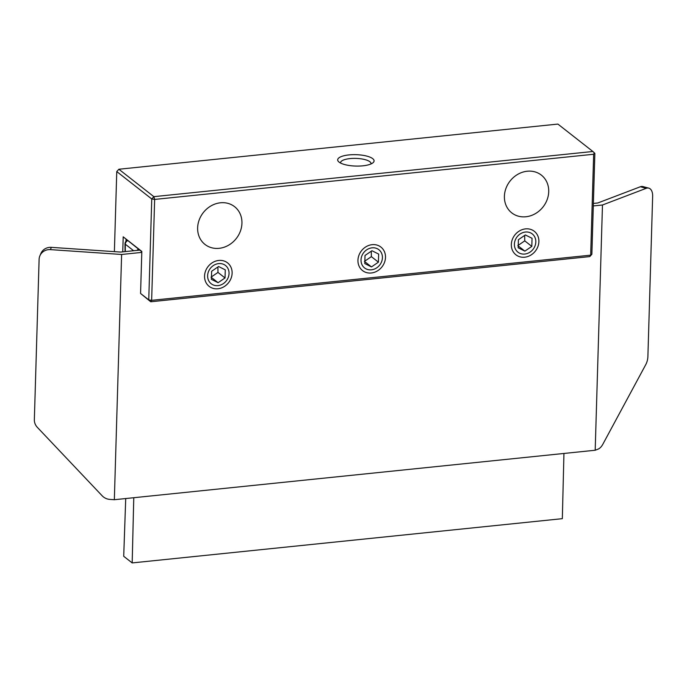 <?xml version="1.0" encoding="UTF-8"?>
<svg xmlns="http://www.w3.org/2000/svg" width="687" height="687" viewBox="0 0 687 687"><rect width="100%" height="100%" fill="white"/><g stroke="black" fill="none" stroke-linecap="round" stroke-linejoin="round"><path stroke-width="1.03" d="M589.764 256.595L591.868 254.284L594.865 153.381L592.881 151.492L153.862 196.662L151.75 198.972L148.753 299.875L150.736 301.765L589.764 256.595L590.674 255.16L151.647 300.331L150.736 301.765L140.569 293.461L141.823 251.425L123.196 236.826L141.814 251.751M140.569 293.461L148.753 299.875L151.647 300.331L154.644 199.428L153.862 196.662L118.868 169.242L557.896 124.081L592.881 151.492M118.868 169.242L116.764 171.561L151.75 198.972L154.644 199.428L593.662 154.257L594.298 152.772M593.662 154.257L590.674 255.16L591.868 254.284M114.385 251.648L116.764 171.561M123.196 236.826L122.75 251.854M125.97 241.369L126.03 239.385M348.91 154.918A18.206 5.702 1.7 0 0 338.639 161.737A18.206 5.702 1.7 0 0 355.703 166.065A18.206 5.702 1.7 0 0 373.007 162.759A18.206 5.702 1.7 0 0 368.438 156.576A18.206 5.702 1.7 0 0 348.91 154.918M372.139 244.666A14.916 13.036 128.1 0 0 359.576 267.131A14.916 13.036 128.1 0 0 383.44 264.675A14.916 13.036 128.1 0 0 372.139 244.666M525.529 228.883A14.916 13.036 128.1 0 0 512.966 251.356A14.916 13.036 128.1 0 0 536.83 248.9A14.916 13.036 128.1 0 0 525.529 228.883M241.944 223.275A23.985 20.971 -51.9 0 1 228.522 245.242A23.985 20.971 -51.9 0 1 204.992 244.435A23.985 20.971 -51.9 0 1 203.283 212.626A23.985 20.971 -51.9 0 1 234.585 206.675A23.985 20.971 -51.9 0 1 241.944 223.275M548.715 191.716A23.985 20.971 -51.9 0 1 535.293 213.683A23.985 20.971 -51.9 0 1 511.763 212.876A23.985 20.971 -51.9 0 1 510.055 181.059A23.985 20.971 -51.9 0 1 541.356 175.116A23.985 20.971 -51.9 0 1 548.715 191.716M218.758 260.442A14.916 13.036 128.1 0 0 206.194 282.915A14.916 13.036 128.1 0 0 230.059 280.459A14.916 13.036 128.1 0 0 218.758 260.442M340.572 163.042A15.26 4.775 -178.3 0 1 340.546 162.716A15.26 4.775 -178.3 0 1 349.958 158.603A15.26 4.775 -178.3 0 1 371.04 163.626A15.26 4.775 -178.3 0 1 370.997 163.944M133.776 497.714L132.179 562.919L123.712 556.29L125.721 498.547M132.179 562.919L562.335 518.668L563.941 453.463M141.788 252.395L121.616 254.473L114.343 499.715L109.834 499.406A11.069 10.434 23.1 0 1 102.165 495.799L37.347 427.348A11.069 10.434 23.1 0 1 34.35 419.697L39.107 259.385A11.069 10.434 23.1 0 1 39.898 255.796A11.069 10.434 23.1 0 1 50.391 249.621L51.353 247.354A11.069 10.434 -156.9 0 0 40.859 253.529L39.898 255.796M121.616 254.473L50.391 249.621M114.343 499.715L595.191 450.243L597.965 449.186A11.069 6.329 -75 0 0 602.817 444.291L645.694 364.754A11.069 6.329 -75 0 0 647.893 356.57L652.65 196.259A11.069 6.329 -75 0 0 648.768 188.135A11.069 6.329 -75 0 0 646.227 188.315L602.473 205.001L593.302 205.937M595.191 450.243L602.473 205.001M51.353 247.354L120.62 252.069L139.71 250.111M648.768 188.135L642.92 186.572A11.069 6.329 105 0 0 640.37 186.752L646.227 188.315M593.379 203.429L597.827 202.974L640.37 186.752M524.782 254.053A11.593 10.133 -51.9 0 1 515.997 238.492A11.593 10.133 -51.9 0 1 534.546 236.586A11.593 10.133 -51.9 0 1 524.782 254.053M532.047 238.295L531.807 246.384L524.868 251.133L518.17 247.792L518.41 239.703L525.349 234.954L532.047 238.295M518.221 245.929L524.868 251.133M517.809 245.611L524.748 240.862L524.679 235.409M524.748 240.862L531.807 246.384M371.392 269.828A11.593 10.133 -51.9 0 1 362.616 254.276A11.593 10.133 -51.9 0 1 381.156 252.369A11.593 10.133 -51.9 0 1 371.392 269.828M378.657 254.078L378.417 262.168L371.478 266.917L364.78 263.568L365.02 255.478L371.959 250.738L378.657 254.078M364.84 261.713L371.478 266.917M364.428 261.386L371.366 256.637L371.289 251.193M371.366 256.637L378.417 262.168M218.011 285.612A11.593 10.133 -51.9 0 1 209.226 270.06A11.593 10.133 -51.9 0 1 227.775 268.145A11.593 10.133 -51.9 0 1 218.011 285.612M225.276 269.862L225.035 277.952L218.097 282.7L211.398 279.351L211.639 271.262L218.578 266.513L225.276 269.862M211.45 277.496L218.097 282.7M211.038 277.17L217.977 272.421L217.908 266.968M217.977 272.421L225.035 277.952M125.317 251.588L125.292 244.203A3.693 0.885 179.8 0 1 125.008 243.868L125.034 251.614M127.662 240.665A3.693 3.229 128.1 0 0 125.292 244.203L133.621 250.729M137.014 250.386A3.693 3.229 -51.9 0 1 138.525 249.175M127.344 240.416A3.693 3.693 0 0 0 125.008 243.868"/></g></svg>
